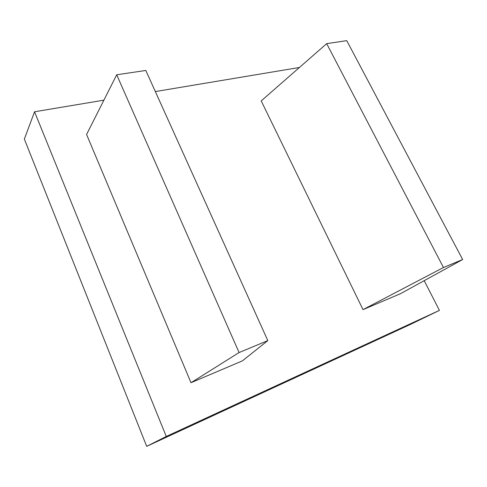 <?xml version="1.0" encoding="UTF-8"?>
<svg xmlns="http://www.w3.org/2000/svg" width="487" height="487" viewBox="0 0 487 487"><rect width="100%" height="100%" fill="white"/><g stroke="black" fill="none" stroke-linecap="round" stroke-linejoin="round"><path stroke-width="0.73" d="M462.65 259.534L346.756 40.658L326.686 43.641L443.468 267.515L363.016 309.629L400.417 293.74L462.65 259.534L443.468 267.515M326.686 43.641L261.209 100.912L363.016 309.629M267.813 340.602L242.325 360.91L191.007 382.709L239.08 352.558L267.813 340.602L145.808 70.463L116.71 74.779L239.08 352.558M191.007 382.709L86.576 134.479L116.71 74.779M299.444 67.468L155.335 91.568M103.895 100.17L34.547 111.766L24.35 139.105L146.697 446.342L410.797 324.251L439.432 310.377L166.268 436.462L34.547 111.766M424.195 280.67L439.432 310.377M166.268 436.462L146.697 446.342"/></g></svg>
